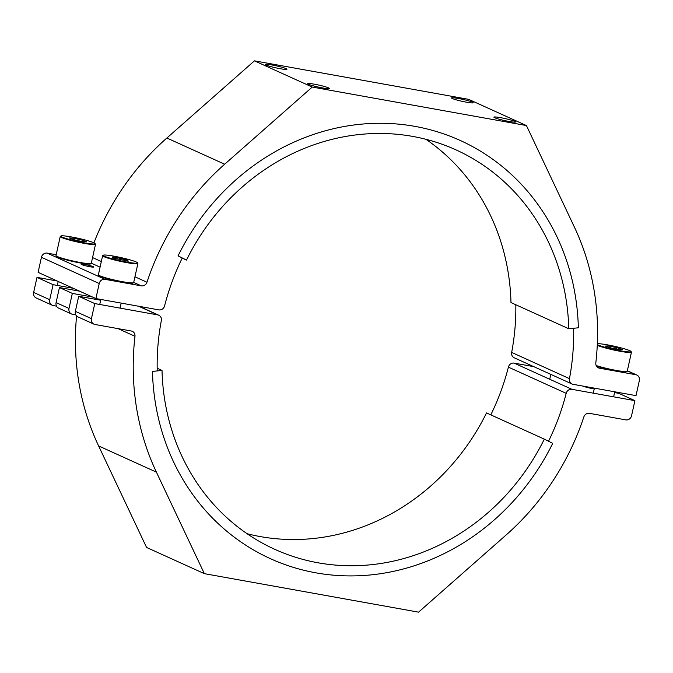 <?xml version="1.0" encoding="UTF-8"?>
<svg xmlns="http://www.w3.org/2000/svg" width="673" height="673" viewBox="0 0 673 673"><rect width="100%" height="100%" fill="white"/><g stroke="black" fill="none" stroke-linecap="round" stroke-linejoin="round"><path stroke-width="1.01" d="M280.262 68.73A11.096 1.026 -167.5 0 1 265.313 64.558A11.096 1.026 -167.5 0 1 271.985 64.978A11.096 1.026 -167.5 0 1 286.883 69.336A11.096 1.026 -167.5 0 1 280.262 68.73M322.645 87.953A11.096 1.026 -167.5 0 1 307.704 83.772A11.096 1.026 -167.5 0 1 314.367 84.192A11.096 1.026 -167.5 0 1 329.274 88.558A11.096 1.026 -167.5 0 1 322.645 87.953M466.515 102.203A11.096 1.026 -167.5 0 1 451.566 98.031A11.096 1.026 -167.5 0 1 458.229 98.451A11.096 1.026 -167.5 0 1 473.136 102.809A11.096 1.026 -167.5 0 1 466.515 102.203M508.897 121.426A11.096 1.026 -167.5 0 1 493.948 117.245A11.096 1.026 -167.5 0 1 500.611 117.666A11.096 1.026 -167.5 0 1 515.518 122.023A11.096 1.026 -167.5 0 1 508.897 121.426M85.017 264.539A6.452 0.597 12.5 0 0 81.122 264.237A6.452 0.597 12.5 0 0 89.829 266.718A6.452 0.597 12.5 0 0 93.715 267.021A6.452 0.597 12.5 0 0 85.017 264.539M569.459 378.63A5.157 4.711 114.4 0 0 572.016 383.989L514.222 357.784A5.157 4.711 -65.6 0 1 511.665 352.416L569.459 378.63A224.471 204.743 114.4 0 0 573.564 328.281L578.351 327.793A229.636 209.454 114.4 0 0 460.231 140.464A229.636 209.454 114.4 0 0 178.067 255.858L182.274 257.969A224.471 204.743 114.4 0 0 164.599 305.87A5.157 4.711 114.4 0 1 158.87 309.883L95.894 298.56L99.234 283.518L41.432 257.305A5.157 4.711 -65.6 0 1 47.203 253.124L56.196 254.747M572.016 383.989A5.157 4.711 114.4 0 0 573.034 384.308L636.01 395.623L639.35 380.573A5.157 4.711 114.4 0 0 636.826 375.038A5.157 4.711 114.4 0 0 635.808 374.726L599.458 368.19A5.157 4.711 -65.6 0 1 598.44 367.879A5.157 4.711 -65.6 0 1 595.815 362.898A250.272 228.282 114.4 0 0 574.389 227.07L526.429 125.548L468.635 99.343L254.444 60.848L166.87 138.015A250.272 228.282 114.4 0 0 93.934 242.802M526.429 125.548L312.247 87.061L254.444 60.848M312.247 87.061L224.673 164.22A250.272 228.282 114.4 0 0 146.966 282.239A5.157 4.711 -65.6 0 1 141.347 285.865L104.996 279.337A5.157 4.711 114.4 0 0 99.234 283.518M515.821 304.76A224.471 204.743 -65.6 0 1 511.665 352.416M95.894 298.56L38.1 272.355L41.432 257.305M186.488 260.072L178.067 255.858A229.636 209.454 114.4 0 1 460.231 140.464A229.636 209.454 114.4 0 1 578.351 327.793L568.778 328.769A219.314 200.041 114.4 0 0 455.966 149.869A219.314 200.041 114.4 0 0 186.488 260.072L182.198 258.129M568.778 328.769L510.984 302.564A219.314 200.041 114.4 0 0 425.925 139.294M52.258 305.256L36.174 297.962A5.157 4.711 -65.6 0 1 33.65 292.427L36.99 277.377L53.074 284.671L49.735 299.721A5.157 4.711 114.4 0 0 52.258 305.256A5.157 4.711 114.4 0 0 53.276 305.567L56.54 306.156M71.523 313.988L58.618 308.133A5.157 4.711 -65.6 0 1 56.095 302.598L59.434 287.548L72.339 293.403L68.999 308.453A5.157 4.711 114.4 0 0 71.523 313.988A5.157 4.711 114.4 0 0 72.549 314.308L75.805 314.888M76.571 315.948A250.272 228.282 -65.6 0 0 98.611 445.93L146.571 547.452L204.365 573.657L418.556 612.152L506.13 534.985A250.272 228.282 -65.6 0 0 583.836 416.966A5.157 4.711 -65.6 0 1 589.447 413.34L625.797 419.876A5.157 4.711 114.4 0 0 631.568 415.695L634.9 400.645L618.815 393.352L614.567 392.586M157.179 368.24L162.016 370.436A219.314 200.041 114.4 0 0 274.828 549.345A219.314 200.041 114.4 0 0 544.314 439.133L552.726 443.347A229.636 209.454 -65.6 0 1 270.563 558.741A229.636 209.454 -65.6 0 1 152.451 371.412L157.23 370.924A224.471 204.743 114.4 0 1 161.335 320.584A5.157 4.711 114.4 0 0 158.778 315.216A5.157 4.711 114.4 0 0 157.76 314.897L94.784 303.582L91.444 318.632A5.157 4.711 114.4 0 0 93.968 324.167A5.157 4.711 114.4 0 0 94.986 324.487L131.336 331.015A5.157 4.711 -65.6 0 1 132.354 331.335A5.157 4.711 -65.6 0 1 134.979 336.307L118.036 328.626M204.365 573.657L156.405 472.143A250.272 228.282 -65.6 0 1 134.979 336.307M634.9 400.645L571.924 389.322A5.157 4.711 114.4 0 0 566.195 393.335L508.401 367.13A224.471 204.743 -65.6 0 1 490.802 414.871M508.401 367.13A5.157 4.711 -65.6 0 1 514.13 363.117L571.924 389.322M533.765 366.65L514.13 363.117M57.155 280.994L36.99 277.377M162.016 370.436L152.451 371.412A229.636 209.454 114.4 0 0 270.563 558.741A229.636 209.454 114.4 0 0 552.726 443.347L548.52 441.244A224.471 204.743 114.4 0 0 566.195 393.335M594.234 388.935L593.207 388.75A8.513 0.782 -167.5 0 1 582.574 386.024M53.074 284.671L73.239 288.288M79.599 291.173L59.434 287.548M72.339 293.403L92.504 297.029M100.681 300.234L78.699 296.288L94.784 303.582M93.968 324.167L77.883 316.874A5.157 4.711 -65.6 0 1 75.359 311.338L78.699 296.288M247.075 533.706A219.314 200.041 114.4 0 0 486.512 412.928L544.314 439.133M95.507 244.316L91.276 263.379A18.062 1.666 -167.5 0 1 91.166 263.513L90.561 263.9A17.548 1.615 -167.5 0 1 80.962 263.093A17.548 1.615 -167.5 0 1 58.097 257.296A17.548 1.615 -167.5 0 1 56.448 256.337L56.052 255.723A18.062 1.666 -167.5 0 1 56.01 255.555L60.242 236.492A18.062 1.666 12.5 0 0 61.975 237.653A18.062 1.666 12.5 0 0 85.513 243.618A18.062 1.666 12.5 0 0 95.507 244.316A18.062 1.666 12.5 0 0 95.465 244.148L95.07 243.542A17.548 1.615 12.5 0 0 93.421 242.574A17.548 1.615 12.5 0 0 75.124 237.645A17.548 1.615 12.5 0 0 60.957 235.979A17.548 1.615 12.5 0 0 62.539 237.233A17.548 1.615 12.5 0 0 85.404 243.029A17.548 1.615 12.5 0 0 95.07 243.542M91.166 263.513A18.062 1.666 -167.5 0 1 81.29 262.68A18.062 1.666 -167.5 0 1 57.752 256.716A18.062 1.666 -167.5 0 1 56.052 255.723M60.957 235.979L60.351 236.358A18.062 1.666 12.5 0 0 60.242 236.492M82.939 240.286L74.173 238.301L69.218 237.914L73.029 239.512L81.786 241.506L86.741 241.893L82.939 240.286L82.653 241.573M74.173 238.301L73.862 239.706M137.889 263.53L133.658 282.593A18.062 1.666 -167.5 0 1 133.548 282.727L132.943 283.114A17.548 1.615 -167.5 0 1 125.405 282.652A17.548 1.615 -167.5 0 1 101.648 276.973A17.548 1.615 -167.5 0 1 98.83 275.551L98.435 274.946A18.062 1.666 -167.5 0 1 98.393 274.777L102.624 255.715A18.062 1.666 12.5 0 0 105.568 257.338A18.062 1.666 12.5 0 0 130.015 263.185A18.062 1.666 12.5 0 0 137.889 263.53A18.062 1.666 12.5 0 0 137.847 263.362L137.452 262.756A17.548 1.615 12.5 0 0 110.885 255.656A17.548 1.615 12.5 0 0 103.339 255.193A17.548 1.615 12.5 0 0 106.098 256.901A17.548 1.615 12.5 0 0 129.847 262.588A17.548 1.615 12.5 0 0 137.452 262.756M133.548 282.727A18.062 1.666 -167.5 0 1 125.792 282.248A18.062 1.666 -167.5 0 1 101.345 276.401A18.062 1.666 -167.5 0 1 98.435 274.946M119.811 258.154L112.492 257.01L113.047 257.986L128.24 261.225L127.685 260.258L119.811 258.154L119.466 259.702M127.685 260.258L127.491 261.116M103.339 255.193L102.733 255.58A18.062 1.666 12.5 0 0 102.624 255.715M597.271 345.274A18.062 1.666 12.5 0 0 617.284 350.751A18.062 1.666 12.5 0 0 631.442 352.231L627.219 371.294A18.062 1.666 -167.5 0 1 627.11 371.42L626.496 371.807A17.548 1.615 -167.5 0 1 612.842 370.251A17.548 1.615 -167.5 0 1 596.471 366.104M627.11 371.42A18.062 1.666 -167.5 0 1 613.053 369.814A18.062 1.666 -167.5 0 1 596.194 365.548M597.296 344.568A17.548 1.615 12.5 0 0 617.292 350.179A17.548 1.615 12.5 0 0 631.013 351.449A17.548 1.615 12.5 0 0 630.719 351.18A17.548 1.615 12.5 0 0 610.554 345.451A17.548 1.615 12.5 0 0 597.338 343.76M616.737 347.63L608.123 345.905L605.313 346.09L611.109 348L619.724 349.733L622.542 349.539L616.737 347.63L616.418 349.068M608.123 345.905L607.887 346.94M631.442 352.231A18.062 1.666 12.5 0 0 631.4 352.063L631.013 351.449M224.673 164.22L166.87 138.015M92.563 257.574L101.329 261.545M134.945 276.788L146.966 282.239M47.203 253.124L104.996 279.337M141.347 285.865L133.708 282.399M100.084 267.156L91.318 263.185M635.808 374.726L627.312 370.873M597.531 367.315L599.458 368.19M586.654 386.756L586.536 387.269M33.65 292.427L49.735 299.721M56.095 302.598L68.999 308.453M98.611 445.93L156.405 472.143M157.76 314.897L138.705 306.257M75.359 311.338L91.444 318.632M97.753 298.896L97.577 299.678M627.337 370.739L636.826 375.038M158.778 315.216L139.235 306.35M57.314 285.428L58.198 281.474M120.072 308.125L121.182 303.111M99.739 304.474L100.849 299.451M549.74 379.261L550.817 374.381M593.3 393.167L594.41 388.153M613.633 396.818L614.743 391.804"/></g></svg>
